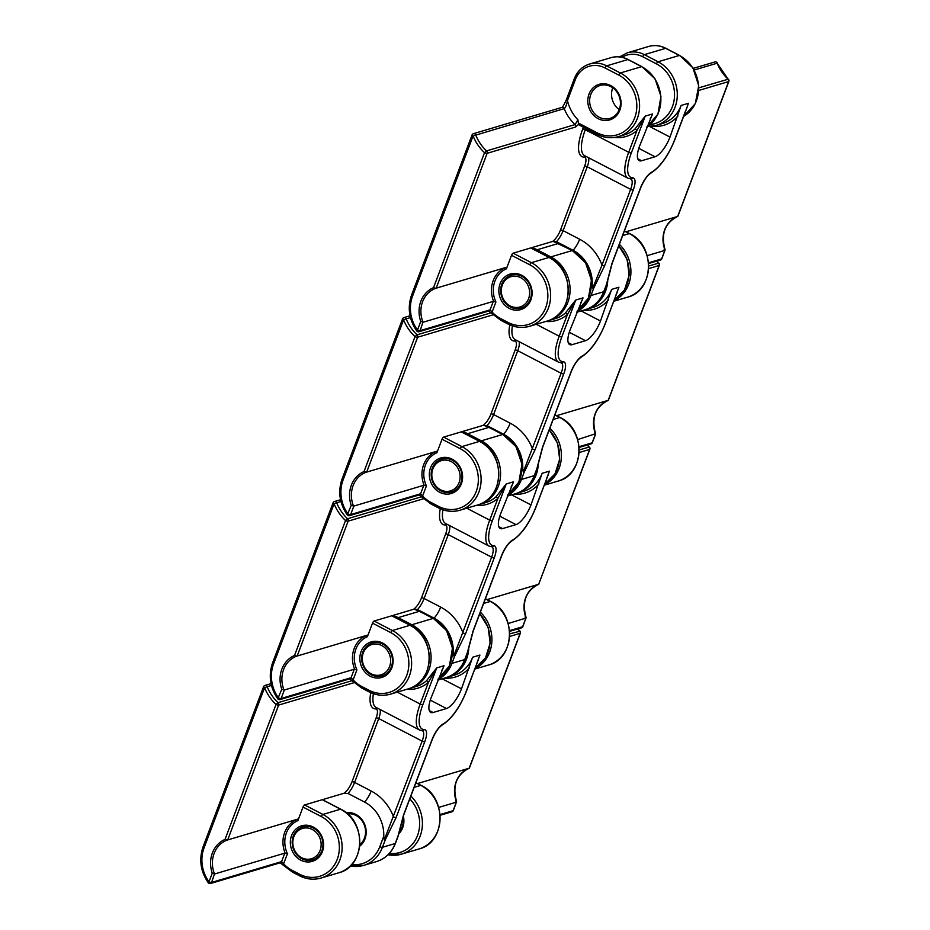<?xml version="1.0" encoding="UTF-8"?>
<svg xmlns="http://www.w3.org/2000/svg" width="930" height="930" viewBox="0 0 930 930"><rect width="100%" height="100%" fill="white"/><g stroke="black" fill="none" stroke-linecap="round" stroke-linejoin="round"><path stroke-width="1.4" d="M648.698 268.596L659.138 265.492L608.173 400.353L556.558 415.687M577.728 439.565L595.607 433.74M656.615 261.144A41.234 36.572 -106.5 0 0 658.556 263.074A2.058 1.825 73.5 0 1 659.138 265.492A2.058 0.616 20.7 0 0 659.347 265.329L608.348 400.307A26.11 23.157 -106.5 0 0 595.584 434.089L594.572 433.078M348.227 515.522A2.058 1.825 -106.5 0 0 349.506 515.65L419.453 494.876A2.058 1.825 73.5 0 0 420.581 493.795L350.633 514.569L353.842 506.071L423.801 485.286L420.581 493.795L422.604 496.016L422.29 497.178M423.801 485.286L426.428 485.902L422.604 496.016A33.131 29.388 -106.5 0 0 431.218 502.549A2.058 0.721 -62.5 0 0 431.171 504.107L438.472 507.908A2.058 0.721 117.5 0 0 438.728 507.908A34.352 30.481 -106.5 0 0 460.094 510.198A34.352 30.481 -106.5 0 0 478.857 492.098A34.352 30.481 -106.5 0 0 461.896 446.609A2.058 0.721 117.5 0 0 460.292 448.713L442.017 439.216A2.058 0.721 -62.5 0 1 443.622 437.1L461.268 431.869A2.058 0.721 -62.5 0 1 461.524 431.88A2.058 0.721 -62.5 0 1 461.675 432.078M531.635 248.275A2.058 0.721 -62.5 0 1 532.588 247.403L552.408 241.509L556.5 241.695L573.066 250.31A34.352 30.481 -106.5 0 1 592.271 284.452L592.77 288.102L593.666 288.312L590.934 295.531A2.058 0.616 -159.3 0 1 589.515 295.391M592.77 288.102L602.012 265.085A45.837 40.653 73.5 0 0 579.669 239.254A13.741 4.813 -62.5 0 1 573.066 250.31M578.925 124.783A2.058 0.721 -62.5 0 1 578.669 124.771A2.058 0.721 -62.5 0 1 578.472 124.399L575.647 127.015L487.134 153.311A2.058 1.825 -106.5 0 0 486.564 150.893L575.066 124.597A2.058 1.825 73.5 0 1 575.647 127.015M417.721 331.592A2.058 1.825 -106.5 0 0 420.127 330.65L422.976 322.094A26.11 23.157 73.5 0 1 435.74 288.312L506.443 267.294L506.397 268.84L511.512 255.297A2.058 0.721 -62.5 0 1 513.128 253.181L530.763 247.938A2.058 0.721 -62.5 0 1 531.018 247.95A2.058 0.721 -62.5 0 1 531.17 248.159M578.669 124.771L596.932 134.28C604.035 137.873 611.242 138.64 618.555 136.571A34.352 30.481 -106.5 0 1 597.188 134.28A2.058 0.721 117.5 0 1 596.932 134.28A2.058 0.721 117.5 0 1 596.979 132.723L578.332 123.027L578.472 124.399M578.332 123.027L577.937 119.807L575.066 124.597A41.234 36.572 -106.5 0 1 564.185 108.636C565.51 107.694 566.602 104.997 567.451 100.58A37.107 32.91 -106.5 0 0 577.937 119.807M435.74 288.312L433.52 287.649L484.518 152.683L486.564 150.893A41.234 36.572 73.5 0 1 475.672 134.931A2.058 1.825 -106.5 0 0 472.289 134.769A2.058 0.616 20.7 0 0 472.068 134.931A2.058 0.616 20.7 0 0 473.079 135.931L412.571 296.077A33.131 29.388 -106.5 0 0 417.5 330.022L416.756 330.975A2.058 2.058 0 0 0 419 331.731L488.959 310.957A2.058 1.825 73.5 0 0 490.087 309.864L492.098 312.085L491.784 313.247M422.976 322.094L420.755 321.431A27.482 24.378 73.5 0 1 433.52 287.649M423.336 322.152L493.295 301.367L495.923 301.971A24.738 21.936 -106.5 0 1 494.923 281.139A24.738 21.936 -106.5 0 1 506.397 268.84M509.222 308.376A18.554 16.461 73.5 0 1 500.061 283.813A18.554 16.461 73.5 0 1 521.73 275.268A18.554 16.461 73.5 0 1 530.891 299.844A18.554 16.461 73.5 0 1 509.222 308.376M512.395 325.86A34.352 12.043 -62.5 0 0 515.174 339.613L558.558 362.177A34.352 12.043 117.5 0 1 559.209 336.218A2.058 0.616 -159.3 0 0 561.836 336.834L575.728 300.053L565.324 313.073A2.058 0.884 -130.9 0 1 567.428 314.445L559.209 336.218L536.273 324.291M616.067 294.764L618.915 287.219L611.626 289.393L600.489 321.001A19.239 6.743 -62.5 0 1 585.481 340.694L572.101 344.67A19.239 6.743 -62.5 0 1 569.706 344.577A19.239 6.743 -62.5 0 1 570.067 330.034L583.029 297.879L575.728 300.053L567.428 314.445A36.421 32.306 73.5 0 1 545.782 321.466M537.203 467.883L534.215 475.66L521.439 479.45L524.171 472.231L523.276 472.022L561.139 373.267A2.058 0.616 20.7 0 0 563.766 373.883L535.145 449.62L524.171 472.231M616.753 293.369L605.023 324A32.294 11.323 117.5 0 1 582.215 356.039A15.81 5.545 -62.5 0 0 571.067 371.721L542.446 447.458L536.947 468.429M698.732 90.454L728.632 81.573L677.679 216.434L626.053 231.768M606.697 283.964L603.71 291.741A34.352 30.481 73.5 0 1 584.947 309.829C593.898 306.947 600.222 300.867 603.93 291.578A2.058 0.616 -159.3 0 1 603.71 291.741L590.934 295.531A34.352 30.481 -106.5 0 1 577.019 311.655M686.247 109.449L688.421 103.3L681.12 105.462L669.984 137.07A19.239 6.743 -62.5 0 1 654.987 156.775L641.595 160.751A19.239 6.743 -62.5 0 1 639.212 160.646A19.239 6.743 -62.5 0 1 639.573 146.115L652.535 113.96L645.234 116.122L636.934 130.526L628.703 152.288A34.352 12.043 117.5 0 0 628.064 178.258L630.912 178.967A13.741 4.813 -62.5 0 1 630.633 189.348A2.058 0.616 20.7 0 0 633.26 189.964L604.639 265.701L593.666 288.312M633.26 189.964A15.81 5.545 -62.5 0 0 632.621 177.793A32.294 11.323 117.5 0 1 631.331 152.915L645.234 116.122L634.818 129.154A2.058 0.884 -130.9 0 1 636.934 130.526A36.421 32.306 73.5 0 1 614.439 137.454M610.696 85.572A18.554 16.461 73.5 0 1 619.857 110.135A18.554 16.461 73.5 0 1 598.176 118.68A18.554 16.461 73.5 0 1 589.016 94.104A18.554 16.461 73.5 0 1 610.696 85.572M647.222 255.645L664.834 250.414L664.078 249.147M661.788 258.482A2.058 0.616 -159.3 0 1 661.835 258.749L665.113 249.821M685.573 110.844L674.517 140.081A32.294 11.323 117.5 0 1 651.721 172.12A15.81 5.545 -62.5 0 0 640.561 187.79L611.94 263.527L606.441 284.51M612.754 87.792A17.182 15.24 -106.5 0 0 619.229 109.589M610.836 86.618A17.182 15.24 73.5 0 1 620.438 103.579A17.182 15.24 73.5 0 1 609.941 118.412A17.182 15.24 73.5 0 1 599.257 117.273A17.182 15.24 73.5 0 1 589.643 100.301A17.182 15.24 73.5 0 1 600.152 85.479A17.182 15.24 73.5 0 1 610.836 86.618M523.276 472.022L522.765 468.371A34.352 30.481 -106.5 0 0 503.56 434.229L487.006 425.615L482.914 425.44L463.094 431.322A2.058 0.721 -62.5 0 0 462.14 432.194M353.842 506.071L353.481 506.013A26.11 23.157 73.5 0 1 366.246 472.231L436.937 451.224L436.902 452.759L442.017 439.216M547.247 477.299L535.517 507.931A32.294 11.323 117.5 0 1 512.721 539.958A15.81 5.545 -62.5 0 0 501.561 555.64L472.94 631.377L467.441 652.36L464.721 659.579L451.945 663.381L454.677 656.15L453.77 655.941L491.633 557.186A2.058 0.616 20.7 0 0 494.26 557.802L465.639 633.539L454.677 656.15M579.204 452.515L589.643 449.411L538.679 584.273L487.064 599.606M278.721 699.441A2.058 1.825 -106.5 0 0 280 699.581L349.959 678.795A2.058 1.825 73.5 0 0 351.087 677.714L281.127 698.488L284.348 689.99L354.295 669.216L351.087 677.714L353.109 679.935L352.784 681.097M354.295 669.216L356.922 669.821L353.109 679.935A33.131 29.388 -106.5 0 0 361.712 686.468A2.058 0.721 -62.5 0 0 361.677 688.026L368.978 691.827A2.058 0.721 117.5 0 0 369.233 691.839A34.352 30.481 -106.5 0 0 390.6 694.117A34.352 30.481 -106.5 0 0 409.363 676.029A34.352 30.481 -106.5 0 0 392.39 630.528A2.058 0.721 117.5 0 0 390.786 632.633L372.523 623.135A2.058 0.721 -62.5 0 1 374.127 621.031L391.763 615.788A2.058 0.721 -62.5 0 1 392.018 615.8A2.058 0.721 -62.5 0 1 392.181 615.997M439.716 492.296A18.554 16.461 73.5 0 1 430.555 467.732A18.554 16.461 73.5 0 1 452.224 459.199A18.554 16.461 73.5 0 1 461.385 483.763A18.554 16.461 73.5 0 1 439.716 492.296M353.481 506.013L351.249 505.35L347.25 514.895A2.058 2.058 0 0 0 349.506 515.65A2.058 1.825 -106.5 0 0 350.633 514.569A2.058 0.616 -159.3 0 1 348.006 513.953A33.131 29.388 -106.5 0 1 343.077 479.996A2.058 0.616 -159.3 0 1 342.054 478.997A2.058 0.616 -159.3 0 1 342.275 478.834M366.246 472.231L364.014 471.568A27.482 24.378 73.5 0 0 351.249 505.35M538.296 463.105A34.352 30.481 -106.5 0 1 536.04 475.114A34.352 30.481 -106.5 0 1 517.278 493.202L516.359 493.458A34.352 30.481 -106.5 0 0 517.278 493.202L523.358 491.4A34.352 30.481 73.5 0 0 542.12 473.312L530.984 504.92A19.239 6.743 -62.5 0 1 515.987 524.613L502.607 528.589A19.239 6.743 -62.5 0 1 500.212 528.496A19.239 6.743 -62.5 0 1 500.573 513.953L513.534 481.798L506.234 483.972L495.818 497.004A2.058 0.884 -130.9 0 1 497.934 498.364A36.421 32.306 73.5 0 1 476.288 505.385M546.573 478.683L549.421 471.138L542.12 473.312M538.679 584.273L538.842 584.238A26.11 23.157 -106.5 0 0 526.078 618.02L525.078 616.997M508.233 623.484L526.078 618.02M587.121 445.075A41.234 36.572 -106.5 0 0 589.062 446.993A2.058 1.825 73.5 0 1 589.643 449.411A2.058 0.616 20.7 0 0 589.852 449.248L538.761 584.075M522.788 626.332A2.058 0.616 -159.3 0 1 522.846 626.588L526.113 617.671M509.698 636.434L520.137 633.342L469.255 767.994M453.294 810.251A2.058 0.616 -159.3 0 1 453.34 810.518L456.607 801.59M438.728 807.414L456.339 802.183L455.572 800.916M323.14 800.044A2.058 0.721 -62.5 0 1 324.093 799.172L343.914 793.278A11.683 4.092 117.5 0 0 351.993 781.793L376.127 717.925A11.683 4.092 117.5 0 0 375.65 708.927A36.421 12.764 -62.5 0 1 370.768 692.687M214.842 873.921L284.801 853.136L281.592 861.633L211.633 882.419L214.481 873.851A26.11 23.157 73.5 0 1 227.245 840.069L297.949 819.063L297.902 820.609L303.017 807.066A2.058 0.721 -62.5 0 1 304.622 804.95L322.268 799.707A2.058 0.721 -62.5 0 1 322.524 799.719A2.058 0.721 -62.5 0 1 322.675 799.928M227.245 840.069L225.025 839.418L276.024 704.452L278.07 702.662L352.11 680.667M214.481 873.851L212.261 873.2A27.482 24.378 73.5 0 1 225.025 839.418M284.801 853.136L287.428 853.74A24.738 21.936 -106.5 0 1 286.417 832.908A24.738 21.936 -106.5 0 1 297.902 820.609M300.716 860.145A18.554 16.461 73.5 0 1 291.555 835.582A18.554 16.461 73.5 0 1 313.236 827.037A18.554 16.461 73.5 0 1 322.396 851.613A18.554 16.461 73.5 0 1 300.716 860.145M209.227 883.361A2.058 1.825 -106.5 0 0 210.506 883.5L280.465 862.715A2.058 1.825 73.5 0 0 281.592 861.633L283.604 863.854L283.29 865.016M313.375 828.084A17.182 15.24 -106.5 0 0 293.31 835.989A17.182 15.24 -106.5 0 0 301.797 858.739A17.182 15.24 73.5 0 0 321.861 850.834A17.182 15.24 73.5 0 0 313.375 828.084M312.306 829.49A15.81 14.02 -106.5 0 0 293.845 836.768A15.81 14.02 -106.5 0 0 301.646 857.692A15.81 14.02 -106.5 0 0 320.106 850.427A15.81 14.02 -106.5 0 0 312.306 829.49M284.348 689.99L283.976 689.932A26.11 23.157 73.5 0 1 296.74 656.15L367.443 635.144L367.397 636.69L372.523 623.135M370.221 676.226A18.554 16.461 73.5 0 1 361.061 651.651A18.554 16.461 73.5 0 1 382.73 643.118A18.554 16.461 73.5 0 1 391.89 667.682A18.554 16.461 73.5 0 1 370.221 676.226M283.976 689.932L281.755 689.269L277.756 698.825A2.058 2.058 0 0 0 280 699.581A2.058 1.825 -106.5 0 0 281.127 698.488A2.058 0.616 -159.3 0 1 278.512 697.872A33.131 29.388 -106.5 0 1 273.571 663.915A2.058 0.616 -159.3 0 1 272.56 662.916A2.058 0.616 -159.3 0 1 272.781 662.753M296.74 656.15L294.519 655.499A27.482 24.378 73.5 0 0 281.755 689.269M453.77 655.941L453.27 652.302A34.352 30.481 -106.5 0 0 434.066 618.148L417.512 609.545L413.408 609.359L393.588 615.242A2.058 0.721 -62.5 0 0 392.634 616.113M494.26 557.802A15.81 5.545 -62.5 0 0 493.632 545.631A32.294 11.323 117.5 0 1 492.33 520.754L506.234 483.972L497.934 498.364L489.703 520.137L466.767 508.21M477.753 661.218L466.023 691.85A32.294 11.323 117.5 0 1 443.226 723.889A15.81 5.545 -62.5 0 0 432.066 739.559L403.446 815.296L397.947 836.279L395.215 843.498L382.439 847.3L385.171 840.069L384.276 839.86L422.139 741.105A2.058 0.616 20.7 0 0 424.766 741.733L396.145 817.47A2.058 0.616 -159.3 0 1 393.518 816.842A45.837 40.653 73.5 0 0 371.175 791.023L354.621 782.409A2.058 0.616 20.7 0 0 351.993 781.793M469.185 768.203L417.558 783.537M403.318 816.063A18.554 16.461 73.5 0 1 398.668 833.931M384.276 839.86L383.765 836.221A34.352 30.481 -106.5 0 0 364.572 802.067L348.006 793.464L343.914 793.278M468.801 647.024A34.352 30.481 -106.5 0 1 466.546 659.044A34.352 30.481 -106.5 0 1 447.772 677.133L446.865 677.389A34.352 30.481 -106.5 0 0 447.772 677.133L453.863 675.319A34.352 30.481 73.5 0 0 472.626 657.231L461.489 688.839A19.239 6.743 -62.5 0 1 446.481 708.532L433.101 712.508A19.239 6.743 -62.5 0 1 430.718 712.415A19.239 6.743 -62.5 0 1 431.078 697.872L444.029 665.729L436.74 667.891L428.439 682.294L420.209 704.057L397.273 692.129M477.067 662.613L479.927 655.069L472.626 657.231M346.181 812.727A18.554 16.461 73.5 0 1 355.806 814.389A18.554 16.461 73.5 0 1 366.036 829.641A18.554 16.461 73.5 0 1 359.736 846.195M359.875 844.661A17.182 15.24 -106.5 0 0 355.958 815.436A17.182 15.24 -106.5 0 0 347.495 813.831M399.063 832.048A17.182 15.24 -106.5 0 0 402.946 817.11M424.766 741.733A15.81 5.545 -62.5 0 0 424.127 729.55A32.294 11.323 117.5 0 1 422.836 704.673L436.74 667.891L426.324 680.923A2.058 0.884 -130.9 0 1 428.439 682.294A36.421 32.306 73.5 0 1 406.782 689.304M382.869 644.165A17.182 15.24 -106.5 0 0 362.805 652.069A17.182 15.24 -106.5 0 0 371.291 674.82A17.182 15.24 73.5 0 0 391.356 666.915A17.182 15.24 73.5 0 0 382.869 644.165M381.8 645.571A15.81 14.02 -106.5 0 0 363.339 652.848A15.81 14.02 -106.5 0 0 371.151 673.773A15.81 14.02 -106.5 0 0 389.612 666.496A15.81 14.02 -106.5 0 0 381.8 645.571M452.375 460.245A17.182 15.24 -106.5 0 0 432.311 468.15A17.182 15.24 -106.5 0 0 440.785 490.889A17.182 15.24 73.5 0 0 460.85 482.996A17.182 15.24 73.5 0 0 452.375 460.245M451.306 461.652A15.81 14.02 -106.5 0 0 432.845 468.918A15.81 14.02 -106.5 0 0 440.646 489.854A15.81 14.02 -106.5 0 0 459.106 482.577A15.81 14.02 -106.5 0 0 451.306 461.652M521.87 276.315A17.182 15.24 -106.5 0 0 501.805 284.22A17.182 15.24 -106.5 0 0 510.291 306.97A17.182 15.24 73.5 0 0 530.356 299.065A17.182 15.24 73.5 0 0 521.87 276.315M520.8 277.721A15.81 14.02 -106.5 0 0 502.34 284.999A15.81 14.02 -106.5 0 0 510.14 305.924A15.81 14.02 -106.5 0 0 528.6 298.658A15.81 14.02 -106.5 0 0 520.8 277.721M560.244 417.733A2.058 0.721 117.5 0 0 560.093 417.524A2.058 0.721 117.5 0 0 559.825 417.512A34.352 30.481 73.5 0 1 579.041 451.457A34.352 30.481 73.5 0 1 558.035 481.101C584.819 474.846 586.167 429.288 560.093 417.524L554.919 414.838M549.2 429.974A34.352 30.481 73.5 0 1 544.631 484.239L555.024 473.87L559.674 459.153L557.605 443.319L549.27 429.788M544.422 484.786A34.352 30.481 -106.5 0 0 559.151 468.255A34.352 30.481 -106.5 0 0 549.851 428.253M554.885 414.943L559.825 417.512L553.164 419.488M595.34 434.333L592.131 442.831A2.058 1.825 73.5 0 1 591.003 443.912L579.158 447.435M592.282 442.401A2.058 0.616 -159.3 0 1 592.34 442.668A2.058 0.616 -159.3 0 1 592.131 442.831L579.099 446.702M658.859 263.411L658.824 263.097A2.058 2.058 0 0 1 659.347 265.329A2.058 0.616 20.7 0 0 659.254 265.004M656.812 261.086L658.824 263.097L648.768 265.98M343.077 479.996L403.585 319.85A2.058 0.616 20.7 0 1 402.574 318.851A2.058 0.616 20.7 0 1 402.783 318.688A2.058 1.825 -106.5 0 1 403.911 317.607A2.058 2.058 0 0 0 402.574 318.851L342.054 478.997C337.799 491.621 339.531 503.583 347.25 514.895M410.456 317.583L406.178 318.851A2.058 1.825 -106.5 0 0 403.911 317.607L410.037 315.781M366.676 472.091L417.64 337.23A2.058 1.825 -106.5 0 0 417.059 334.812A41.234 36.572 73.5 0 1 406.178 318.851L403.585 319.85A43.292 38.397 73.5 0 0 415.013 336.614L364.014 471.568M536.203 250.647A2.058 0.721 -62.5 0 1 537.156 249.775A27.482 24.378 -106.5 0 0 532.03 247.799M572.566 250.798A2.058 0.721 117.5 0 0 572.403 250.589A2.058 0.721 117.5 0 0 572.148 250.577L550.862 256.901L537.156 249.775L558.442 243.451A2.058 0.721 -62.5 0 1 558.698 243.462A2.058 0.721 -62.5 0 1 558.86 243.66M552.92 241.37A27.482 24.378 73.5 0 1 558.442 243.451L572.148 250.577A34.352 30.481 73.5 0 1 589.109 296.077A34.352 30.481 73.5 0 1 577.263 311.004L588.411 298.088L591.468 280.29L585.563 262.772L572.403 250.589L553.048 241.347M592.271 284.452L591.433 286.638M556.5 241.695A13.741 4.813 117.5 0 0 563.115 230.64A2.058 0.616 20.7 0 0 560.488 230.024A11.683 4.092 117.5 0 1 552.408 241.509M579.669 239.254L563.115 230.64L587.237 166.784L630.633 189.348L602.012 265.085A2.058 0.616 -159.3 0 0 604.639 265.701M583.401 127.236L582.692 129.107A36.421 12.764 -62.5 0 0 584.145 157.158A11.683 4.092 117.5 0 1 584.621 166.156L560.488 230.024M436.182 288.172L487.134 153.311A2.058 0.616 20.7 0 1 484.518 152.683A43.292 38.397 73.5 0 1 473.079 135.931L564.185 108.636A2.058 1.825 73.5 0 0 561.918 107.392L473.405 133.688A2.058 2.058 0 0 0 472.068 134.931L411.56 295.077A2.058 0.616 -159.3 0 1 411.769 294.915M420.755 321.431L417.5 330.022A2.058 0.616 -159.3 0 0 420.127 330.65L490.087 309.864L493.295 301.367M506.443 267.294A26.11 23.157 -106.5 0 0 493.167 280.721A26.11 23.157 -106.5 0 0 493.656 301.425M511.512 255.297L529.786 264.794A32.294 28.644 -106.5 0 1 545.736 307.563A32.294 28.644 -106.5 0 1 508.013 322.419L500.712 318.63A33.131 29.388 -106.5 0 1 492.098 312.085L495.923 301.971M530.763 247.938L549.037 257.447L531.39 262.679A2.058 0.721 117.5 0 0 529.786 264.794M508.013 322.419A2.058 0.721 117.5 0 0 507.966 323.977A2.058 0.721 117.5 0 0 508.222 323.989A34.352 30.481 -106.5 0 0 529.589 326.267A34.352 30.481 -106.5 0 0 548.363 308.179A34.352 30.481 -106.5 0 0 531.39 262.679L513.128 253.181M549.444 257.656A2.058 0.721 117.5 0 0 549.293 257.447A2.058 0.721 117.5 0 0 549.037 257.447A34.352 30.481 73.5 0 1 565.998 302.936A34.352 30.481 73.5 0 1 547.235 321.036C574.019 314.782 575.368 269.212 549.293 257.447L531.018 247.95M565.324 313.073A34.352 30.481 73.5 0 1 555.14 318.676L548.142 320.745A34.352 30.481 -106.5 0 0 549.06 320.49A34.352 30.481 -106.5 0 0 570.067 290.846A34.352 30.481 -106.5 0 0 550.862 256.901A2.058 0.721 117.5 0 0 549.897 257.784M580.669 302.831A34.352 30.481 -106.5 0 0 583.029 297.879M561.836 336.834A32.294 11.323 117.5 0 0 563.127 361.712A15.81 5.545 -62.5 0 1 563.766 373.883M534.378 475.23A2.058 0.616 -159.3 0 1 534.425 475.497A2.058 0.616 -159.3 0 1 534.215 475.66A34.352 30.481 73.5 0 1 515.452 493.749C524.392 490.877 530.728 484.786 534.425 475.497L537.203 468.174M537.215 468.116L542.655 447.295L571.276 371.558C574.403 364.176 577.809 359.317 581.506 356.957A2.058 1.709 -118.9 0 0 582.215 356.039M611.626 289.393A34.352 30.481 73.5 0 1 592.852 307.481L585.854 309.539A34.352 30.481 -106.5 0 0 586.772 309.283A34.352 30.481 -106.5 0 0 605.535 291.195A34.352 30.481 -106.5 0 0 607.79 279.186M618.694 246.055A34.352 30.481 73.5 0 1 614.125 300.32M613.916 300.867A34.352 30.481 -106.5 0 0 628.657 284.324A34.352 30.481 -106.5 0 0 619.345 244.334M603.872 291.311A2.058 0.616 -159.3 0 1 603.93 291.578L606.697 284.255M600.489 321.001L581.169 310.946M569.288 332.277L585.481 340.694M608.464 299.89A36.421 32.306 73.5 0 1 583.494 310.26M572.101 344.67L568.265 342.67M584.621 166.156A2.058 0.616 -159.3 0 1 587.237 166.784A13.741 4.813 117.5 0 0 588.516 157.693M585.377 156.066A2.058 1.907 -88.5 0 0 584.145 157.158M632.621 177.793A2.058 1.907 91.5 0 1 630.854 178.955M631.331 152.915A2.058 0.616 -159.3 0 1 628.703 152.288L585.307 129.723A2.058 0.616 20.7 0 0 582.692 129.107M628.064 178.258L584.668 155.694A34.352 12.043 -62.5 0 1 585.307 129.723L585.784 128.48M634.818 129.154A34.352 30.481 73.5 0 1 624.646 134.757L618.555 136.571A34.352 30.481 -106.5 0 0 639.573 106.915A34.352 30.481 -106.5 0 0 620.356 72.982A2.058 0.721 117.5 0 0 618.752 75.086L605.046 67.96A25.424 22.552 -106.5 0 0 575.345 79.666L567.451 100.58A2.058 0.616 20.7 0 1 566.428 99.58L574.333 78.666A2.058 0.616 20.7 0 0 575.345 79.666M596.979 132.723A32.294 28.644 -106.5 0 0 634.702 117.854A32.294 28.644 -106.5 0 0 618.752 75.086M566.649 99.417A2.058 0.616 20.7 0 0 566.428 99.58C564.173 104.567 562.65 107.183 561.836 107.415M574.554 78.504A2.058 0.616 20.7 0 0 574.333 78.666C577.309 71.215 582.378 66.332 589.562 64.031A27.482 24.378 -106.5 0 1 606.651 65.856L627.948 59.532L641.642 66.658A34.352 30.481 73.5 0 1 658.614 112.146A34.352 30.481 73.5 0 1 646.757 127.073M660.498 259.993A2.058 2.058 0 0 0 661.835 258.749A2.058 0.616 -159.3 0 1 661.625 258.912A2.058 1.825 73.5 0 1 660.498 259.993L648.663 263.516M664.834 250.414L661.625 258.912L648.594 262.783M728.353 79.492L717.169 63.194A41.234 36.572 -106.5 0 0 728.062 79.155A2.058 1.825 73.5 0 1 728.632 81.573A2.058 0.616 20.7 0 0 728.853 81.41L677.842 216.388A26.11 23.157 -106.5 0 0 665.078 250.17M698.802 87.839L728.33 79.166A2.058 2.058 0 0 1 728.853 81.41A2.058 0.616 20.7 0 0 728.76 81.084M693.234 68.378L714.903 61.95A2.058 1.825 73.5 0 1 717.169 63.194L694.175 70.029M679.772 55.672A2.058 0.721 117.5 0 0 679.621 55.463L665.915 48.337C660.219 45.454 654.429 44.838 648.57 46.5A27.482 24.378 73.5 0 1 665.659 48.325A2.058 0.721 -62.5 0 1 665.915 48.337A2.058 0.721 -62.5 0 1 666.066 48.534M622.007 57.3A25.424 22.552 -106.5 0 1 642.758 56.765A2.058 0.721 -62.5 0 1 644.374 54.649L665.659 48.325L679.365 55.451A34.352 30.481 73.5 0 1 698.5 85.7A34.352 30.481 73.5 0 1 683.62 116.401L695.291 103.672L698.721 85.711L692.92 67.867L679.621 55.463A2.058 0.721 117.5 0 0 679.365 55.451L658.068 61.775L644.374 54.649A27.482 24.378 -106.5 0 0 627.273 52.824L619.554 56.904M681.12 105.462A34.352 30.481 73.5 0 1 662.358 123.551L656.278 125.364L647.675 126.492A34.352 30.481 -106.5 0 0 656.278 125.364A34.352 30.481 -106.5 0 0 675.04 107.276A34.352 30.481 -106.5 0 0 658.068 61.775A2.058 0.721 117.5 0 0 656.464 63.879L642.758 56.765M640.561 187.79A2.058 0.616 20.7 0 0 640.77 187.628C643.909 180.257 647.315 175.386 651 173.027A2.058 1.709 -118.9 0 0 651.721 172.12M612.103 263.109A2.058 0.616 -159.3 0 1 612.161 263.364L640.77 187.628A2.058 0.616 20.7 0 0 640.724 187.372M606.709 284.196L612.161 263.364A2.058 0.616 -159.3 0 1 611.94 263.527M677.958 115.971A36.421 32.306 73.5 0 1 652.163 126.248M669.984 137.07L649.605 126.48M638.794 148.347L654.987 156.775M641.595 160.751L637.759 158.751M642.06 66.867A2.058 0.721 117.5 0 0 641.909 66.658A2.058 0.721 117.5 0 0 641.642 66.658L620.356 72.982L606.651 65.856A2.058 0.721 -62.5 0 0 605.046 67.96M650.175 118.912A34.352 30.481 -106.5 0 0 652.535 113.96M646.757 127.108L657.917 114.169L660.963 96.371L655.057 78.841L641.909 66.658L628.203 59.543C622.507 56.649 616.718 56.044 610.847 57.707A27.482 24.378 73.5 0 1 627.948 59.532A2.058 0.721 -62.5 0 1 628.203 59.543A2.058 0.721 -62.5 0 1 628.355 59.741M650.151 124.574A32.294 28.644 -106.5 0 0 672.413 106.648A32.294 28.644 -106.5 0 0 656.464 63.879M624.379 231.012L629.331 233.593A34.352 30.481 73.5 0 1 648.536 267.526A34.352 30.481 73.5 0 1 627.529 297.182L613.765 301.262M629.738 233.814A2.058 0.721 117.5 0 0 629.587 233.604A2.058 0.721 117.5 0 0 629.331 233.593L622.658 235.569M412.571 296.077A2.058 0.616 -159.3 0 1 411.56 295.077C407.294 307.691 409.026 319.664 416.756 330.975M500.933 320.199A2.058 0.721 -62.5 0 1 500.677 320.187A2.058 0.721 -62.5 0 1 500.712 318.63M493.109 314.817L417.64 337.23A2.058 0.616 20.7 0 1 415.013 336.614L417.059 334.812L491.11 312.817M482.914 425.44A11.683 4.092 117.5 0 0 490.982 413.943L515.115 350.087A11.683 4.092 117.5 0 0 514.65 341.089A36.421 12.764 -62.5 0 1 509.768 324.837M515.883 339.985A2.058 1.907 -88.5 0 0 514.65 341.089M563.127 361.712A2.058 1.907 91.5 0 1 561.36 362.886L561.406 362.886A13.741 4.813 -62.5 0 1 561.139 373.267L517.743 350.703A13.741 4.813 117.5 0 0 519.021 341.612M535.145 449.62A2.058 0.616 -159.3 0 1 532.518 449.004A45.837 40.653 73.5 0 0 510.175 423.173L493.609 414.559A2.058 0.616 20.7 0 0 490.982 413.943M522.765 468.371L521.939 470.568M507.513 495.585A34.352 30.481 -106.5 0 0 521.439 479.45A2.058 0.616 -159.3 0 1 520.021 479.31M503.06 434.717A2.058 0.721 117.5 0 0 502.909 434.508A2.058 0.721 117.5 0 0 502.653 434.496A34.352 30.481 73.5 0 1 519.614 479.996A34.352 30.481 73.5 0 1 507.768 494.923L518.917 482.019L521.963 464.21L516.057 446.691L502.909 434.508L489.203 427.382A2.058 0.721 -62.5 0 1 489.354 427.591M273.571 663.915L334.091 503.781A2.058 0.616 20.7 0 1 333.068 502.781A2.058 0.616 20.7 0 1 333.289 502.619A2.058 1.825 -106.5 0 1 334.416 501.526A2.058 2.058 0 0 0 333.068 502.781L272.56 662.916C268.305 675.54 270.037 687.503 277.756 698.825M340.961 501.502L336.683 502.781A2.058 1.825 -106.5 0 0 334.416 501.526L340.543 499.712M297.182 656.01L348.146 521.149A2.058 0.616 20.7 0 1 345.518 520.533L347.564 518.731A41.234 36.572 73.5 0 1 336.683 502.781L334.091 503.781A43.292 38.397 73.5 0 0 345.518 520.533L294.519 655.499M431.427 504.118A2.058 0.721 -62.5 0 1 431.171 504.107L419.081 494.911M431.218 502.549L438.507 506.339A2.058 0.721 117.5 0 0 438.472 507.908C445.575 511.5 452.782 512.267 460.094 510.198L477.741 504.955A34.352 30.481 73.5 0 0 496.504 486.867A34.352 30.481 73.5 0 0 479.531 441.366L461.896 446.609L443.622 437.1M436.902 452.759A24.738 21.936 -106.5 0 0 425.417 465.058A24.738 21.936 -106.5 0 0 426.428 485.902M438.507 506.339A32.294 28.644 -106.5 0 0 476.23 491.482A32.294 28.644 -106.5 0 0 460.292 448.713M436.937 451.224A26.11 23.157 -106.5 0 0 423.673 464.651A26.11 23.157 -106.5 0 0 424.161 485.344M461.268 431.869L479.531 441.366A2.058 0.721 117.5 0 1 479.787 441.378C505.862 453.143 504.525 498.701 477.741 504.955M479.95 441.587A2.058 0.721 117.5 0 0 479.787 441.378L461.524 431.88M495.818 497.004A34.352 30.481 73.5 0 1 485.646 502.607L478.648 504.665A34.352 30.481 -106.5 0 0 479.555 504.409A34.352 30.481 -106.5 0 0 500.573 474.765A34.352 30.481 -106.5 0 0 481.356 440.82L467.662 433.694L488.948 427.37L502.653 434.496L481.356 440.82A2.058 0.721 117.5 0 0 480.403 441.704M466.709 434.566A2.058 0.721 -62.5 0 1 467.662 433.694A27.482 24.378 -106.5 0 0 462.524 431.718M487.006 425.615A13.741 4.813 117.5 0 0 493.609 414.559L517.743 350.703A2.058 0.616 -159.3 0 0 515.115 350.087M510.175 423.173A13.741 4.813 -62.5 0 1 503.56 434.229M483.426 425.289A27.482 24.378 73.5 0 1 488.948 427.37A2.058 0.721 -62.5 0 1 489.203 427.382L483.542 425.266M530.984 504.92L511.663 494.876M499.794 516.197L515.987 524.613M538.958 483.821A36.421 32.306 73.5 0 1 513.999 494.179M464.872 659.161A2.058 0.616 -159.3 0 1 464.93 659.417A2.058 0.616 -159.3 0 1 464.721 659.579A34.352 30.481 73.5 0 1 445.947 677.668C454.898 674.796 461.222 668.705 464.93 659.417L467.697 652.093M467.72 652.035L473.161 631.214A2.058 0.616 -159.3 0 1 472.94 631.377M473.161 631.214L501.781 555.477C504.909 548.107 508.315 543.236 512 540.876A2.058 1.709 -118.9 0 0 512.721 539.958M479.706 613.905A34.352 30.481 73.5 0 1 475.125 668.17M474.928 668.705A34.352 30.481 -106.5 0 0 489.657 652.174A34.352 30.481 -106.5 0 0 480.357 612.184M485.379 598.862L490.331 601.431A34.352 30.481 73.5 0 1 509.547 635.376A34.352 30.481 73.5 0 1 488.529 665.02L474.765 669.112M490.749 601.652A2.058 0.721 117.5 0 0 490.587 601.443A2.058 0.721 117.5 0 0 490.331 601.431L483.658 603.419M589.353 447.33L589.329 447.016A2.058 2.058 0 0 1 589.852 449.248A2.058 0.616 20.7 0 0 589.76 448.923M587.318 445.017L589.329 447.016L579.262 449.911M525.834 618.252L522.625 626.75A2.058 1.825 73.5 0 1 521.498 627.843A2.058 2.058 0 0 0 522.846 626.588A2.058 0.616 -159.3 0 1 522.625 626.75L509.605 630.621M517.626 628.994A41.234 36.572 -106.5 0 0 519.568 630.924A2.058 1.825 73.5 0 1 520.137 633.342A2.058 0.616 20.7 0 0 520.358 633.179A2.058 0.616 20.7 0 0 520.254 632.853M519.858 631.261L509.768 633.83M517.824 628.936L519.835 630.935A2.058 2.058 0 0 1 520.358 633.179L469.348 768.157A26.11 23.157 -106.5 0 0 456.584 801.939M456.339 802.183L453.131 810.681A2.058 1.825 73.5 0 1 452.003 811.762A2.058 2.058 0 0 0 453.34 810.518A2.058 0.616 -159.3 0 1 453.131 810.681L440.099 814.552M227.687 839.941L278.64 705.08L354.109 682.655M271.455 685.433L267.177 686.7A2.058 1.825 -106.5 0 0 263.795 686.538A2.058 0.616 20.7 0 0 263.574 686.7A2.058 0.616 20.7 0 0 264.585 687.7A43.292 38.397 73.5 0 0 276.024 704.452A2.058 0.616 20.7 0 0 278.64 705.08A2.058 1.825 -106.5 0 0 278.07 702.662A41.234 36.572 73.5 0 1 267.177 686.7L264.585 687.7L204.077 847.835A33.131 29.388 -106.5 0 0 209.006 881.791L208.262 882.744A2.058 2.058 0 0 0 210.506 883.5A2.058 1.825 -106.5 0 0 211.633 882.419A2.058 0.616 -159.3 0 1 209.006 881.791L212.261 873.2M297.949 819.063A26.11 23.157 -106.5 0 0 284.673 832.49A26.11 23.157 -106.5 0 0 285.161 853.194M303.017 807.066L321.292 816.563A32.294 28.644 -106.5 0 1 337.241 859.332A32.294 28.644 -106.5 0 1 299.518 874.188L292.218 870.399A33.131 29.388 -106.5 0 1 283.604 863.854L287.428 853.74M322.268 799.707L340.543 809.205L322.896 814.448A2.058 0.721 117.5 0 0 321.292 816.563M299.518 874.188A2.058 0.721 117.5 0 0 299.472 875.746A2.058 0.721 117.5 0 0 299.727 875.758A34.352 30.481 -106.5 0 0 321.094 878.036A34.352 30.481 -106.5 0 0 339.857 859.948A34.352 30.481 -106.5 0 0 322.896 814.448L304.622 804.95M340.95 809.426A2.058 0.721 117.5 0 0 340.799 809.216A2.058 0.721 117.5 0 0 340.543 809.205A34.352 30.481 73.5 0 1 357.504 854.705A34.352 30.481 73.5 0 1 338.741 872.793C365.525 866.539 366.873 820.981 340.799 809.216L322.524 799.719M204.077 847.835A2.058 0.616 -159.3 0 1 203.066 846.835A2.058 0.616 -159.3 0 1 203.275 846.672M292.439 871.968A2.058 0.721 -62.5 0 1 292.183 871.956A2.058 0.721 -62.5 0 1 292.218 870.399M361.933 688.037A2.058 0.721 -62.5 0 1 361.677 688.026L349.587 678.842M361.712 686.468L369.012 690.269A2.058 0.721 117.5 0 0 368.978 691.827C376.08 695.419 383.288 696.186 390.6 694.117L408.235 688.874A34.352 30.481 73.5 0 0 426.998 670.786A34.352 30.481 73.5 0 0 410.037 625.286L392.39 630.528L374.127 621.031M367.397 636.69A24.738 21.936 -106.5 0 0 355.923 648.989A24.738 21.936 -106.5 0 0 356.922 669.821M369.012 690.269A32.294 28.644 -106.5 0 0 406.736 675.401A32.294 28.644 -106.5 0 0 390.786 632.633M367.443 635.144A26.11 23.157 -106.5 0 0 354.167 648.57A26.11 23.157 -106.5 0 0 354.667 669.275M423.603 498.736L348.146 521.149A2.058 1.825 -106.5 0 0 347.564 518.731L421.604 496.736M413.408 609.359A11.683 4.092 117.5 0 0 421.488 597.862L445.621 534.006A11.683 4.092 117.5 0 0 445.156 525.008A36.421 12.764 -62.5 0 1 440.262 508.768M511.175 486.75A34.352 30.481 -106.5 0 0 513.534 481.798M502.607 528.589L498.759 526.589M492.33 520.754A2.058 0.616 -159.3 0 1 489.703 520.137A34.352 12.043 117.5 0 0 489.064 546.096L491.912 546.805A13.741 4.813 -62.5 0 1 491.633 557.186L448.248 534.622A13.741 4.813 117.5 0 0 449.516 525.543M493.632 545.631A2.058 1.907 91.5 0 1 491.865 546.805M465.639 633.539A2.058 0.616 -159.3 0 1 463.024 632.923A45.837 40.653 73.5 0 0 440.669 607.092L424.115 598.49A2.058 0.616 20.7 0 0 421.488 597.862M453.27 652.302L452.445 654.488M438.018 679.505A34.352 30.481 -106.5 0 0 451.945 663.381A2.058 0.616 -159.3 0 1 450.527 663.241M433.566 618.636A2.058 0.721 117.5 0 0 433.403 618.427A2.058 0.721 117.5 0 0 433.148 618.415A34.352 30.481 73.5 0 1 450.12 663.915A34.352 30.481 73.5 0 1 438.263 678.842L449.423 665.938L452.468 648.129L446.563 630.61L433.403 618.427L419.709 611.301A2.058 0.721 -62.5 0 1 419.86 611.51M389.403 853.345A32.294 28.644 -106.5 0 0 417.535 835.477A32.294 28.644 -106.5 0 0 409.805 798.893M323.582 800.265L323.977 799.219M348.006 793.464A13.741 4.813 117.5 0 0 354.621 782.409L378.743 718.553L422.139 741.105A13.741 4.813 -62.5 0 0 422.406 730.724L422.36 730.724A2.058 1.907 91.5 0 0 424.127 729.55M371.175 791.023A13.741 4.813 -62.5 0 1 364.572 802.067M396.145 817.47L385.171 840.069M395.378 843.08A2.058 0.616 -159.3 0 1 395.436 843.347A2.058 0.616 -159.3 0 1 395.215 843.498A34.352 30.481 73.5 0 1 376.452 861.599C385.404 858.716 391.728 852.636 395.436 843.347L398.203 836.024M398.214 835.965L403.655 815.133L432.276 739.397C435.414 732.026 438.821 727.155 442.506 724.796A2.058 1.709 -118.9 0 0 443.226 723.889M350.331 865.958A34.352 30.481 -106.5 0 0 363.676 865.388A34.352 30.481 -106.5 0 0 382.439 847.3A2.058 0.616 -159.3 0 1 379.812 846.684L383.765 836.221M351.68 864.551A32.294 28.644 -106.5 0 0 379.812 846.684M376.127 717.925A2.058 0.616 -159.3 0 1 378.743 718.553A13.741 4.813 117.5 0 0 380.021 709.462M376.882 707.823A2.058 1.907 -88.5 0 0 375.65 708.927M422.836 704.673A2.058 0.616 -159.3 0 1 420.209 704.057A34.352 12.043 117.5 0 0 419.57 730.027L376.173 707.463A34.352 12.043 -62.5 0 1 373.395 693.71M426.324 680.923A34.352 30.481 73.5 0 1 416.14 686.526L410.06 688.328A34.352 30.481 -106.5 0 0 431.067 658.684A34.352 30.481 -106.5 0 0 411.862 624.751A2.058 0.721 117.5 0 0 410.909 625.623M441.669 670.681A34.352 30.481 -106.5 0 0 444.029 665.729M397.203 618.496A2.058 0.721 -62.5 0 1 398.156 617.625L419.453 611.301L433.148 618.415L411.862 624.751L398.156 617.625A27.482 24.378 -106.5 0 0 393.03 615.637M409.154 688.584A34.352 30.481 -106.5 0 0 410.06 688.328L409.142 688.584M410.444 625.506A2.058 0.721 117.5 0 0 410.293 625.297A2.058 0.721 117.5 0 0 410.037 625.286L391.763 615.788M417.512 609.545A13.741 4.813 117.5 0 0 424.115 598.49L448.248 534.622A2.058 0.616 -159.3 0 0 445.621 534.006M440.669 607.092A13.741 4.813 -62.5 0 1 434.066 618.148M413.92 609.22A27.482 24.378 73.5 0 1 419.453 611.301A2.058 0.721 -62.5 0 1 419.709 611.301L414.048 609.185M461.489 688.839L442.169 678.795M430.299 700.116L446.481 708.532M469.464 667.74A36.421 32.306 73.5 0 1 444.505 678.098M433.101 712.508L429.265 710.52M446.377 523.904A2.058 1.907 -88.5 0 0 445.156 525.008M489.064 546.096L445.668 523.544A34.352 12.043 -62.5 0 1 442.901 509.791M415.884 782.781L420.837 785.362L414.164 787.338M421.244 785.571A2.058 0.721 117.5 0 0 421.092 785.373A2.058 0.721 117.5 0 0 420.837 785.362A34.352 30.481 73.5 0 1 440.041 819.295A34.352 30.481 73.5 0 1 419.035 848.951C445.819 842.696 447.167 797.126 421.092 785.373L415.919 782.676M388.043 854.751A34.352 30.481 -106.5 0 0 401.388 854.182A34.352 30.481 -106.5 0 0 420.162 836.093A34.352 30.481 -106.5 0 0 410.851 796.103M544.271 485.193L558.035 481.101M608.348 400.319C595.433 406.701 591.178 417.826 595.584 433.682M581.506 356.957C590.841 350.843 598.746 339.81 605.232 323.838L617.59 291.137M618.775 245.869L627.099 259.389L629.168 275.222L624.518 289.939L614.114 300.344M576.786 312.248L584.947 309.829M677.842 216.388C664.927 222.781 660.684 233.895 665.09 249.763M717.402 63.147A2.058 2.058 0 0 0 714.903 61.95M651 173.027C660.335 166.923 668.252 155.88 674.738 139.919L687.096 107.217M610.847 57.707L589.562 64.031M648.57 46.5L627.273 52.824M624.425 230.919L629.587 233.604C655.662 245.357 654.313 290.927 627.529 297.182M488.587 310.992L500.677 320.187L507.966 323.977C515.081 327.581 522.288 328.337 529.589 326.267L547.235 321.036M558.558 362.177L561.406 362.886M512 540.876C521.335 534.762 529.251 523.73 535.738 507.768L548.096 475.067M479.775 613.707L488.111 627.238L490.18 643.072L485.518 657.789L475.125 668.182M485.425 598.757L490.587 601.443C516.662 613.207 515.325 658.765 488.529 665.02M538.842 584.238C525.938 590.62 521.683 601.745 526.089 617.601M521.498 627.843L509.663 631.354M469.348 768.157C456.432 774.539 452.178 785.664 456.584 801.532M280.081 862.761L292.183 871.956L299.472 875.746C306.575 879.338 313.782 880.106 321.094 878.036L338.741 872.793M271.048 683.631L264.911 685.457A2.058 2.058 0 0 0 263.574 686.7L203.066 846.835C198.799 859.46 200.531 871.433 208.262 882.744M452.003 811.762L440.169 815.285M442.506 724.796C451.841 718.692 459.757 707.649 466.244 691.688L478.601 658.986M350.285 865.993L363.676 865.388L376.452 861.599M419.57 730.027L422.36 730.724M392.018 615.8L410.293 625.297C436.368 637.062 435.019 682.62 408.235 688.874M388.008 854.786L401.388 854.182L419.035 848.951M437.798 680.097L445.947 677.668M507.292 496.178L515.452 493.749M591.003 443.912A2.058 2.058 0 0 0 592.34 442.668L595.595 434.054"/></g></svg>
